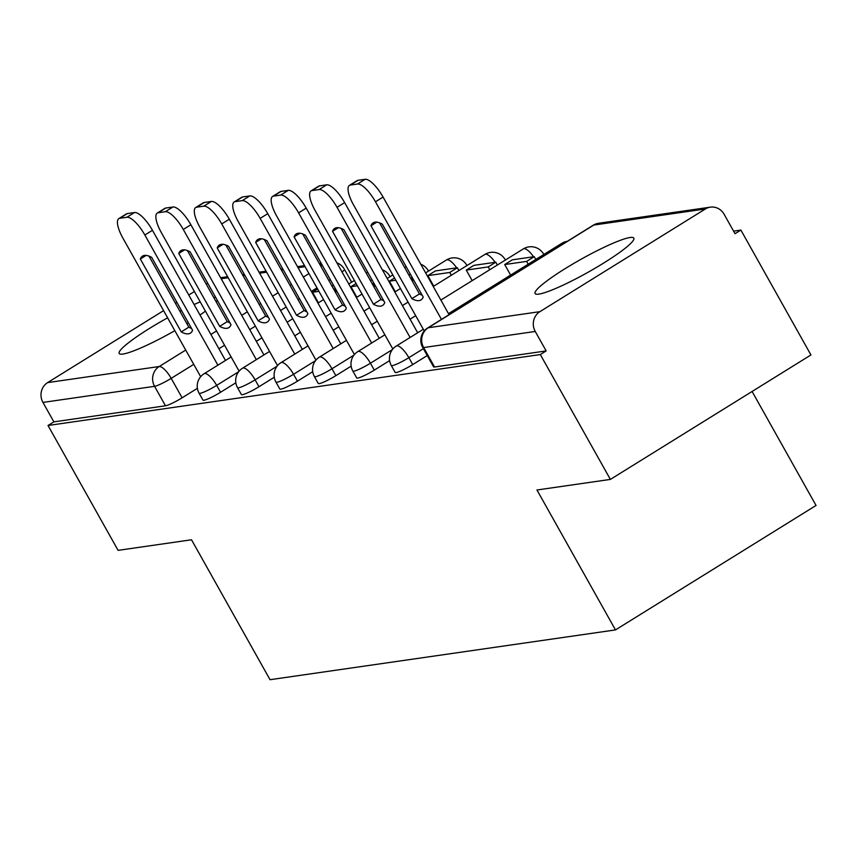 <?xml version="1.0" encoding="UTF-8"?>
<svg xmlns="http://www.w3.org/2000/svg" width="859" height="859" viewBox="0 0 859 859"><rect width="100%" height="100%" fill="white"/><g stroke="black" fill="none" stroke-linecap="round" stroke-linejoin="round"><path stroke-width="1.29" d="M395.14 372.387A14.517 1.89 -29.3 0 0 396.106 372.548A14.517 1.89 -29.3 0 0 412.728 364.581L408.852 357.677A14.517 1.89 150.7 0 1 392.23 365.644A14.517 1.89 150.7 0 1 391.274 365.483L395.14 372.387M356.71 377.928A14.517 1.89 -29.3 0 0 357.666 378.089A14.517 1.89 -29.3 0 0 374.288 370.122L370.422 363.217A14.517 1.89 150.7 0 1 353.79 371.185A14.517 1.89 150.7 0 1 352.834 371.024L356.71 377.928M318.27 383.468A14.517 1.89 -29.3 0 0 319.226 383.619A14.517 1.89 -29.3 0 0 335.858 375.651L331.982 368.758A14.517 1.89 150.7 0 1 315.36 376.725A14.517 1.89 150.7 0 1 314.394 376.564L318.27 383.468M279.83 389.009A14.517 1.89 -29.3 0 0 280.796 389.159A14.517 1.89 -29.3 0 0 297.418 381.192L293.542 374.288A14.517 1.89 150.7 0 1 276.92 382.266A14.517 1.89 150.7 0 1 275.954 382.105L279.83 389.009M241.39 394.549A14.517 1.89 -29.3 0 0 242.356 394.7A14.517 1.89 -29.3 0 0 258.978 386.733L255.102 379.828A14.517 1.89 150.7 0 1 238.48 387.796A14.517 1.89 150.7 0 1 237.524 387.645L241.39 394.549M202.96 400.09A14.517 1.89 -29.3 0 0 203.916 400.24A14.517 1.89 -29.3 0 0 220.538 392.273L216.672 385.369A14.517 1.89 150.7 0 1 200.05 393.336A14.517 1.89 150.7 0 1 199.084 393.186L202.96 400.09M215.63 297.321A56.608 7.377 -29.3 0 0 214.149 297.461A56.608 7.377 -29.3 0 0 213.741 297.515M200.222 301.896A56.608 7.377 -29.3 0 0 194.102 304.505M181.485 310.507A56.608 7.377 -29.3 0 0 179.928 311.302M167.623 317.83A56.608 7.377 -29.3 0 0 119.176 353.457A56.608 7.377 -29.3 0 0 122.923 354.058A56.608 7.377 -29.3 0 0 174.828 330.672M630.055 237.513A56.608 7.377 -29.3 0 0 572.878 263.96A56.608 7.377 -29.3 0 0 535.082 293.52A56.608 7.377 -29.3 0 0 538.84 294.122A56.608 7.377 -29.3 0 0 596.017 267.675A56.608 7.377 -29.3 0 0 633.813 238.115A56.608 7.377 -29.3 0 0 630.055 237.513M610.384 479.408L536.961 489.995L615.474 629.915L270.037 679.705L191.514 539.774L118.091 550.361L48.018 425.495L540.311 354.552L610.384 479.408L810.95 354.95L740.887 230.083L733.586 231.135M752.087 391.479L816.05 505.457L615.474 629.915M186.822 323.575A56.608 7.377 -29.3 0 0 188.304 322.651M199.997 315.017A56.608 7.377 -29.3 0 0 205.419 311.151M216.2 301.885A56.608 7.377 -29.3 0 0 217.348 300.371M740.887 230.083L735.036 233.712L724.116 214.267A14.517 13.637 81.8 0 0 710.35 207.159A14.517 13.637 81.8 0 0 705.379 208.973L539.892 311.667A14.517 13.637 81.8 0 0 535.243 331.467L423.627 347.551A14.517 1.89 150.7 0 1 422.66 347.401L433.58 366.847A14.517 1.89 150.7 0 0 434.547 367.008L423.627 347.551A14.517 13.637 81.8 0 1 428.276 327.751L539.892 311.667M540.311 354.552L546.163 350.923L535.243 331.467M197.398 388.322L182.108 397.814L171.188 378.357A14.517 1.89 150.7 0 1 154.566 386.325L42.95 402.42A14.517 13.637 -98.2 0 1 47.599 382.609L163.586 310.636M175.429 303.281L176.922 302.368M188.765 295.013L194.402 291.512M206.246 284.168L207.728 283.245M42.95 402.42L53.87 421.866L48.018 425.495M427.245 355.562L412.728 364.581M389.589 360.63L374.288 370.122M351.148 366.159L335.858 375.651M312.708 371.7L297.418 381.192M274.279 377.241L258.978 386.733M235.838 382.781L220.538 392.273M546.163 350.923L434.547 367.008M53.87 421.866L165.486 405.781A14.517 1.89 -29.3 0 0 182.108 397.814M217.896 365.182L144.849 235.012A21.776 6.904 -121.8 0 0 126.896 217.252L119.745 218.283A21.776 6.904 58.2 0 0 118.832 218.605A21.776 6.904 58.2 0 0 122.923 238.168L200.662 376.704M151.667 257.378A44.99 14.281 -121.8 0 0 142.551 256.089A44.99 14.281 -121.8 0 0 140.339 259.01L181.238 331.885A44.99 14.281 58.2 0 0 190.354 333.174A44.99 14.281 58.2 0 0 192.566 330.253L151.667 257.378M333.679 285.575L331.832 285.843M318.925 291.319L312.515 292.243L317.658 289.053M336.019 291.888L334.452 289.086L333.711 289.193M334.452 289.086L335.343 288.538M318.431 302.787L312.515 292.243M118.832 218.605L126.434 213.891A21.776 6.904 58.2 0 1 127.347 213.569L119.745 218.283M225.498 360.469L152.451 230.298A21.776 6.904 -121.8 0 0 134.498 212.538L127.347 213.569M148.951 256.1L188.84 327.172L181.238 331.885M191.557 328.449A44.99 14.281 58.2 0 1 188.84 327.172M146.159 255.391L140.339 259.01M256.336 359.642L183.289 229.471A21.776 6.904 -121.8 0 0 165.325 211.711L158.185 212.742A21.776 6.904 58.2 0 0 157.272 213.064A21.776 6.904 58.2 0 0 161.352 232.628L239.103 371.163M190.107 251.837A44.99 14.281 -121.8 0 0 180.991 250.549A44.99 14.281 -121.8 0 0 178.769 253.469L219.668 326.345A44.99 14.281 58.2 0 0 228.795 327.633A44.99 14.281 58.2 0 0 231.007 324.713L190.107 251.837M372.119 280.034L370.261 280.302M357.365 285.779L350.955 286.702L356.098 283.524M374.449 286.348L372.881 283.545L372.14 283.653M372.881 283.545L373.772 282.998M356.872 297.257L350.955 286.702M157.272 213.064L164.874 208.35A21.776 6.904 58.2 0 1 165.787 208.028L158.185 212.742M263.938 354.928L190.881 224.757A21.776 6.904 -121.8 0 0 172.927 206.998L165.787 208.028M187.391 250.56L227.27 321.631L219.668 326.345M229.997 322.909A44.99 14.281 58.2 0 1 227.27 321.631M184.588 249.862L178.769 253.469M294.766 354.101L221.719 223.931A21.776 6.904 -121.8 0 0 203.766 206.171L196.625 207.202A21.776 6.904 58.2 0 0 195.702 207.524A21.776 6.904 58.2 0 0 199.793 227.087L277.532 365.633M228.548 246.297A44.99 14.281 -121.8 0 0 219.432 245.008A44.99 14.281 -121.8 0 0 217.209 247.929L258.108 320.804A44.99 14.281 58.2 0 0 267.224 322.093A44.99 14.281 58.2 0 0 269.447 319.172L228.548 246.297M410.559 274.493L408.701 274.762M395.806 280.249L389.395 281.172L394.528 277.983M412.889 280.807L411.321 278.005L410.581 278.112M411.321 278.005L412.213 277.457M395.312 291.716L389.395 281.172M195.702 207.524L203.304 202.81A21.776 6.904 58.2 0 1 204.227 202.488L196.625 207.202M302.368 349.388L229.321 219.217A21.776 6.904 -121.8 0 0 211.368 201.457L204.227 202.488M225.831 245.019L265.71 316.091L258.108 320.804M268.427 317.368A44.99 14.281 58.2 0 1 265.71 316.091M223.029 244.321L217.209 247.929M333.206 348.561L260.159 218.39A21.776 6.904 -121.8 0 0 242.206 200.63L235.055 201.661A21.776 6.904 58.2 0 0 234.142 201.994A21.776 6.904 58.2 0 0 238.233 221.558L315.972 360.093M266.977 240.756A44.99 14.281 -121.8 0 0 257.861 239.468A44.99 14.281 -121.8 0 0 255.649 242.388L296.548 315.274A44.99 14.281 58.2 0 0 305.664 316.552A44.99 14.281 58.2 0 0 307.876 313.632L266.977 240.756M457.364 267.75L435.427 270.907L427.825 275.632L449.762 272.464L457.364 267.75L458.931 270.553M451.329 275.267L449.762 272.464M433.752 286.176L427.825 275.632M234.142 201.994L241.744 197.269A21.776 6.904 58.2 0 1 242.657 196.947L235.055 201.661M340.808 343.847L267.761 213.676A21.776 6.904 -121.8 0 0 249.808 195.916L242.657 196.947M264.261 239.478L304.15 310.55L296.548 315.274M306.867 311.828A44.99 14.281 58.2 0 1 304.15 310.55M261.469 238.781L255.649 242.388M371.646 343.02L298.599 212.849A21.776 6.904 -121.8 0 0 280.635 195.09L273.495 196.12A21.776 6.904 58.2 0 0 272.582 196.453A21.776 6.904 58.2 0 0 276.662 216.017L354.413 354.552M305.417 235.216A44.99 14.281 -121.8 0 0 296.301 233.927A44.99 14.281 -121.8 0 0 294.089 236.848L334.989 309.734A44.99 14.281 58.2 0 0 344.105 311.022A44.99 14.281 58.2 0 0 346.317 308.102L305.417 235.216M495.793 262.21L473.867 265.367L466.265 270.091L488.191 266.924L495.793 262.21L497.372 265.012M489.77 269.726L488.191 266.924M472.182 280.635L466.265 270.091M272.582 196.453L280.184 191.729A21.776 6.904 58.2 0 1 281.097 191.407L273.495 196.12M379.248 338.306L306.201 208.136A21.776 6.904 -121.8 0 0 288.237 190.376L281.097 191.407M302.701 233.938L342.591 305.009L334.989 309.734M345.307 306.287A44.99 14.281 58.2 0 1 342.591 305.009M299.898 233.24L294.089 236.848M410.087 337.48L337.029 207.309A21.776 6.904 -121.8 0 0 319.076 189.56L311.935 190.58A21.776 6.904 58.2 0 0 311.012 190.913A21.776 6.904 58.2 0 0 315.103 210.476L392.842 349.012M343.858 229.675A44.99 14.281 -121.8 0 0 334.742 228.387A44.99 14.281 -121.8 0 0 332.519 231.307L373.418 304.193A44.99 14.281 58.2 0 0 382.534 305.482A44.99 14.281 58.2 0 0 384.757 302.561L343.858 229.675M534.234 256.669L512.308 259.837L504.705 264.551L526.631 261.394L534.234 256.669L535.801 259.472M528.199 264.185L526.631 261.394M510.622 275.095L504.705 264.551M311.012 190.913L318.614 186.188A21.776 6.904 58.2 0 1 319.537 185.866L311.935 190.58M417.678 332.766L344.631 202.595A21.776 6.904 -121.8 0 0 326.678 184.835L319.537 185.866M341.141 228.397L381.02 299.469L373.418 304.193M383.737 300.747A44.99 14.281 58.2 0 1 381.02 299.469M338.339 227.699L332.519 231.307M441.472 319.398L375.469 201.779A21.776 6.904 -121.8 0 0 357.516 184.019L350.365 185.05A21.776 6.904 58.2 0 0 349.452 185.372A21.776 6.904 58.2 0 0 353.543 204.936L424.239 330.919M382.298 224.135A44.99 14.281 -121.8 0 0 373.182 222.846A44.99 14.281 -121.8 0 0 370.959 225.767L411.858 298.653A44.99 14.281 58.2 0 0 420.974 299.941A44.99 14.281 58.2 0 0 423.197 297.021L382.298 224.135M349.452 185.372L357.054 180.658A21.776 6.904 58.2 0 1 357.967 180.326L350.365 185.05M449.074 314.684L383.071 197.055A21.776 6.904 -121.8 0 0 365.118 179.295L357.967 180.326M379.581 222.857L419.46 293.939L411.858 298.653M422.177 295.206A44.99 14.281 58.2 0 1 419.46 293.939M376.779 222.159L370.959 225.767M705.379 208.973L593.762 225.058L428.276 327.751A14.517 4.606 -121.8 0 0 427.664 327.966A14.517 14.517 0 0 0 422.66 347.401M330.328 279.604L328.847 280.528M316.992 287.883L311.366 291.373M299.512 298.728L298.03 299.651M286.187 307.007L280.549 310.496M255.37 326.13L249.733 329.62M224.553 345.243L218.916 348.743M193.737 364.366L171.188 378.357A14.517 4.606 58.2 0 0 159.216 366.525L185.716 350.075M210.895 334.452L216.532 330.962M241.712 315.328L247.349 311.838M259.193 304.483L260.685 303.56M272.528 296.205L278.166 292.715M290.009 285.36L291.502 284.436M303.345 277.092L308.982 273.591M320.826 266.236L322.308 265.313M321.717 264.261L319.87 264.529M305.085 266.655L298.062 267.675M283.287 269.801L281.43 270.07M266.655 272.196L259.622 273.216M244.847 275.342L242.99 275.61M228.215 277.736L221.192 278.745M47.599 382.609L159.216 366.525A14.517 13.637 81.8 0 0 154.566 386.325L165.486 405.781M423.38 348.668L408.852 357.677A14.517 4.606 -121.8 0 0 396.879 345.833A14.517 4.606 58.2 0 0 396.278 346.048A14.517 14.517 0 0 0 391.274 365.483M392.391 349.581L370.422 363.217A14.517 4.606 -121.8 0 0 358.45 351.374A14.517 4.606 58.2 0 0 357.838 351.589A14.517 14.517 0 0 0 352.834 371.024M353.951 355.121L331.982 368.758A14.517 4.606 -121.8 0 0 320.01 356.914A14.517 4.606 58.2 0 0 319.398 357.129A14.517 14.517 0 0 0 314.394 376.564M315.511 360.662L293.542 374.288A14.517 4.606 -121.8 0 0 281.569 362.455A14.517 4.606 58.2 0 0 280.957 362.67A14.517 14.517 0 0 0 275.954 382.105M277.081 366.202L255.102 379.828A14.517 4.606 -121.8 0 0 243.14 367.996A14.517 4.606 58.2 0 0 242.528 368.21A14.517 14.517 0 0 0 237.524 387.645M238.641 371.743L216.672 385.369A14.517 4.606 -121.8 0 0 204.7 373.536A14.517 4.606 58.2 0 0 204.088 373.751A14.517 14.517 0 0 0 199.084 393.186M390.083 276.641L389.889 276.287A14.517 1.89 150.7 0 1 389.771 276.834M428.523 271.1L428.319 270.746A14.517 1.89 150.7 0 1 428.212 271.304M466.963 265.571L466.759 265.206A14.517 1.89 150.7 0 1 466.641 265.764M505.393 260.03L505.199 259.676A14.517 1.89 150.7 0 1 505.081 260.223M543.833 254.489L543.629 254.135A14.517 1.89 150.7 0 1 543.522 254.683M456.677 267.847A14.517 4.606 -121.8 0 0 447.056 259.762A14.517 4.606 -121.8 0 0 446.455 259.976A14.517 14.517 0 0 1 466.759 265.206M495.117 262.306A14.517 4.606 -121.8 0 0 485.496 254.221A14.517 4.606 -121.8 0 0 484.884 254.436A14.517 14.517 0 0 1 505.199 259.676M533.546 256.766A14.517 4.606 -121.8 0 0 523.936 248.68A14.517 4.606 -121.8 0 0 523.324 248.906A14.517 14.517 0 0 1 543.629 254.135M563.934 243.408A14.517 4.606 -121.8 0 0 562.377 243.151A14.517 4.606 -121.8 0 0 561.765 243.365A14.517 14.517 0 0 1 567.262 241.336M351.642 282.182L344.405 269.275A14.517 1.89 150.7 0 1 342.032 272.002M593.161 225.273A14.517 4.606 -121.8 0 1 593.762 225.058A14.517 13.637 -98.2 0 1 598.734 223.243A14.517 14.517 0 0 0 593.161 225.273L427.664 327.966M152.451 230.298L144.849 235.012M134.498 212.538L126.896 217.252M190.881 224.757L183.289 229.471M172.927 206.998L165.325 211.711M229.321 219.217L221.719 223.931M211.368 201.457L203.766 206.171M267.761 213.676L260.159 218.39M249.808 195.916L242.206 200.63M306.201 208.136L298.599 212.849M288.237 190.376L280.635 195.09M344.631 202.595L337.029 207.309M326.678 184.835L319.076 189.56M383.071 197.055L375.469 201.779M365.118 179.295L357.516 184.019M389.889 276.287A14.517 14.517 0 0 0 382.352 269.812M204.088 373.751L231.125 356.968M256.315 341.345L261.941 337.845M287.131 322.222L292.758 318.721M305.117 311.065L306.094 310.453M317.937 303.098L323.575 299.608M335.429 292.253L336.911 291.33M348.754 283.975L354.391 280.485M366.235 273.13L367.727 272.206M428.319 270.746A14.517 14.517 0 0 0 420.792 264.271M242.528 368.21L269.565 351.428M294.744 335.805L300.382 332.304M325.561 316.681L331.198 313.181M343.546 305.525L344.534 304.913M356.378 297.558L362.015 294.068M373.858 286.713L375.351 285.789M387.194 278.434L392.831 274.944M404.675 267.589L406.157 266.666M280.957 362.67L308.005 345.887M333.185 330.264L338.822 326.764M364.001 311.141L369.638 307.651M381.987 299.984L382.964 299.372M394.818 292.017L400.444 288.527M412.299 281.172L413.78 280.249M425.634 272.894L446.455 259.976M319.398 357.129L346.445 340.347M371.625 324.723L377.251 321.234M402.442 305.6L408.068 302.11M420.427 294.444L421.404 293.832M433.258 286.476L484.884 254.436M357.838 351.589L384.875 334.817M410.065 319.183L415.692 315.693M440.871 300.059L523.324 248.906M396.278 346.048L423.315 329.276M448.495 313.642L561.765 243.365M710.35 207.159L598.734 223.243M344.405 269.275A14.517 14.517 0 0 0 336.878 262.8M321.148 263.241L319.301 263.509M304.516 265.646L297.493 266.655M282.708 268.781L280.861 269.05M266.075 271.186L259.053 272.196M244.278 274.322L242.421 274.59M227.646 276.716L220.613 277.736"/></g></svg>
